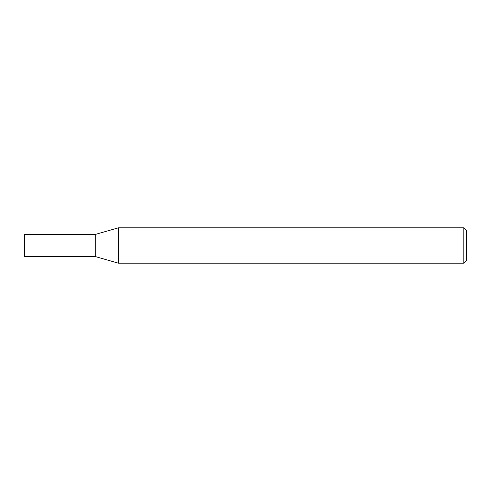 <?xml version="1.0" encoding="UTF-8"?>
<svg xmlns="http://www.w3.org/2000/svg" width="491" height="491" viewBox="0 0 491 491"><rect width="100%" height="100%" fill="white"/><g stroke="black" fill="none" stroke-linecap="round" stroke-linejoin="round"><path stroke-width="0.74" d="M118.374 263.176L95.254 256.548L95.254 234.453L118.374 227.824L463.799 227.824L466.45 230.475L466.45 260.525L463.799 263.176L118.374 263.176L118.374 227.824M463.799 263.176L463.799 227.824M95.254 256.548L24.55 256.548L24.55 234.453L95.254 234.453"/></g></svg>
